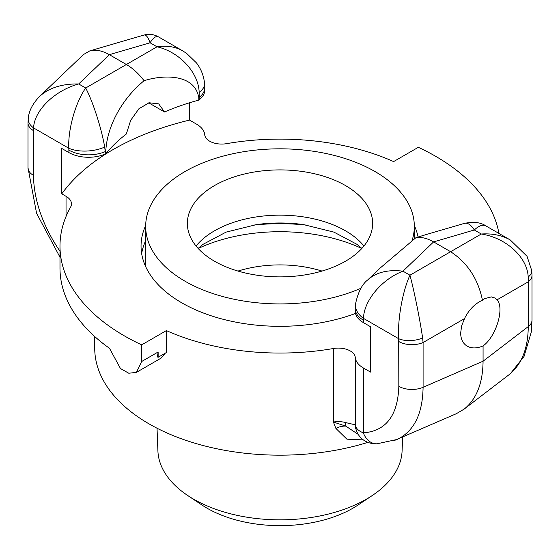 <?xml version="1.0" encoding="UTF-8"?>
<svg xmlns="http://www.w3.org/2000/svg" width="560" height="560" viewBox="0 0 560 560"><rect width="100%" height="100%" fill="white"/><g stroke="black" fill="none" stroke-linecap="round" stroke-linejoin="round"><path stroke-width="0.84" d="M187.6 495.432L201.971 505.029A103.131 59.542 0 0 0 207.074 508.2A103.131 59.542 0 0 0 352.926 508.2A103.131 59.542 0 0 0 358.029 505.029L372.4 495.432A122.122 70.504 180 0 1 366.352 499.184A122.122 70.504 180 0 1 187.6 495.432A122.122 70.504 180 0 1 157.906 450.884L157.038 428.218M238 271.068A88.004 50.813 180 0 1 322 271.068M402.619 437.073L402.094 450.884A122.122 70.504 180 0 1 372.4 495.432M94.724 336.532L94.724 348.201A185.276 106.967 0 0 0 367.955 442.351M358.134 434.315L345.807 426.132A13.895 8.722 -26.6 0 0 335.895 428.421L346.892 439.173L363.356 439.894M355.733 428.484A18.529 17.815 -9.8 0 1 355.523 427.462A18.529 17.815 -9.8 0 1 355.516 427.427A18.529 17.815 -9.8 0 1 355.271 424.83L345.541 422.555A18.529 6.447 105.2 0 0 345.807 426.132L333.396 422.037L335.895 428.421M189.518 102.781L189.518 120.099L196.623 124.201A27.79 16.044 180 0 1 204.729 134.75A16.996 9.814 0 0 0 226.604 143.654A185.276 106.967 180 0 1 393.61 161.588L418.334 147.308A220.017 127.029 180 0 1 498.925 233.422M355.257 308.203A27.79 16.044 0 0 0 355.236 308.812L355.236 311.241A27.79 16.044 0 0 0 363.377 322.588L370.482 326.69L370.482 372.071L363.377 367.969A27.79 16.044 180 0 1 355.271 357.427A16.996 9.814 0 0 0 333.396 348.516A185.276 106.967 180 0 1 166.39 330.589L166.39 352.52L158.144 357.287L158.144 351.988L157.409 356.951A196.861 113.652 180 0 0 158.144 357.287M165.305 353.15L161.084 358.127L136.437 372.358L128.786 373.24L120.463 368.529L109.501 348.306A220.017 127.029 180 0 1 59.983 268.023L59.983 246.085A220.017 127.029 180 0 1 70.574 207.151A18.529 10.696 0 0 0 71.463 203.868A18.529 10.696 0 0 0 66.038 196.308L61.782 193.851L61.782 148.463L68.887 152.565A27.79 16.044 0 0 0 105.266 154.035L105.77 153.811L105.77 151.305C107.205 123.697 124.243 96.803 144.074 80.724C162.295 74.837 194.593 73.241 198.786 97.608L198.786 100.114A192.227 110.978 0 0 0 164.535 111.972L148.743 102.858M394.121 440.622L456.309 413.714L464.135 409.108C476.525 399.203 482.832 383.236 483.07 361.207L423.087 387.303A18.529 10.696 180 0 1 398.832 386.323C397.831 415.562 386.008 431.074 363.377 432.859C358.505 430.983 355.803 428.309 355.271 424.83L355.271 357.427M397.026 439.509C413.945 431.431 422.632 414.036 423.087 387.303L423.087 342.524L422.618 337.939C419.902 319.242 414.19 290.948 409.948 275.205C402.493 291.326 397.411 319.963 398.692 338.716L398.832 386.323M460.656 332.99L461.636 325.92L464.499 318.612C468.769 309.932 474.747 303.786 482.447 300.188L484.757 298.585L491.379 296.905L494.907 297.99L497.063 299.81C504.784 307.965 496.069 336.686 483.07 345.933C476.917 348.502 471.639 348.586 467.222 346.178C462.945 343.567 460.754 339.171 460.656 332.99M105.77 153.811A192.227 110.978 0 0 1 126.315 134.036L130.676 120.344L138.901 108.773L149.1 102.767L158.683 103.866L164.535 111.972M198.786 100.114L199.164 99.82A27.79 16.044 0 0 0 204.764 90.16L204.764 87.731A27.79 16.044 -0 0 0 204.764 87.647A27.79 16.044 -0 0 0 204.743 87.164M426.776 234.381L415.926 237.678L380.436 267.813M355.649 303.023A27.79 17.857 6.4 0 0 355.495 304.017A27.79 17.857 6.4 0 0 363.475 318.381C363.895 300.615 381.703 279.321 402.962 271.173L433.622 241.892L450.632 251.713C467.46 262.766 478.065 278.922 482.447 300.188M510.902 240.345L510.188 239.925C501.928 235.27 492.296 233.303 481.292 234.01C506.184 237.832 527.338 257.215 528.199 276.983L528.269 281.799A18.529 10.696 0 0 0 532 275.394A18.529 10.696 0 0 0 532 275.359A18.529 10.696 0 0 0 532 275.275M59.983 251.279C42.833 225.939 33.985 200.627 33.425 175.357L33.572 127.911C34.328 110.341 54.684 90.517 78.708 83.965C62.139 83.699 49.196 87.773 39.865 96.18L83.454 54.558L89.775 50.904C95.571 49.308 102.102 50.568 109.368 54.684L126.378 64.505C132.804 68.264 138.705 73.675 144.074 80.724M143.829 35.077L143.885 35.063C146.048 34.531 148.099 37.1 150.052 42.77C153.454 37.667 156.219 35.679 158.361 36.799L158.424 36.834M39.865 96.18L39.088 96.95M189.518 120.099A236.229 136.388 0 0 0 61.782 193.851M166.39 330.589L141.666 344.862A220.017 127.029 180 0 1 59.983 246.085M145.684 225.526A138.957 80.227 0 0 0 141.043 246.085A138.957 80.227 0 0 0 181.741 302.813A138.957 80.227 0 0 0 355.502 313.439M418.068 237.013A138.957 80.227 0 0 0 414.316 225.526M361.802 248.493A129.696 74.879 0 0 0 198.198 248.493M145.67 240.674A138.957 80.227 0 0 0 141.659 253.652M486.178 226.093C480.823 222.32 473.501 221.438 464.205 223.447L464.338 223.384C467.635 222.516 470.953 224.714 474.306 229.978L481.292 234.01L409.948 275.205L402.962 271.173C387.947 269.423 376.271 272.286 367.92 279.755L367.85 279.825C362.103 284.151 357.994 292.222 355.523 304.031M510.188 239.925L486.045 225.988C482.888 224.273 478.975 225.61 474.306 229.978L433.622 241.892C427.196 238.231 421.295 236.831 415.926 237.678M355.236 308.812A27.79 16.044 0 0 0 355.236 308.889A27.79 16.044 0 0 0 363.377 320.152L363.475 318.381L398.692 338.716A18.529 9.331 174.4 0 0 422.618 337.939M141.666 344.862L141.666 361.508L136.437 372.358M105.266 154.035L105.266 151.599A27.79 16.044 180 0 1 68.887 150.136L68.887 152.565M182.98 51.023L182.504 50.736C175.266 46.676 166.775 45.36 157.038 46.802C179.599 51.968 198.611 72.59 199.185 92.526L199.164 97.384A27.79 16.044 -0 0 0 204.764 87.731M105.77 151.305L105.266 151.599L104.678 147.084C101.584 128.604 93.023 101.955 85.694 87.997C75.474 102.522 67.851 129.696 68.789 148.246L68.887 150.136M531.727 270.431A18.529 9.331 174.4 0 1 531.762 270.662A18.529 9.331 174.4 0 1 531.769 270.746A18.529 9.331 174.4 0 1 528.199 276.983M497.063 299.81L528.269 281.799L528.269 326.578C528.024 348.607 521.591 364.672 508.963 374.766L508.907 374.808M483.07 345.933L483.07 361.207L528.269 326.578A18.529 10.696 -0 0 0 532 320.173A18.529 10.696 -0 0 0 532 320.138L532 275.359M33.425 130.578A18.529 10.696 180 0 1 28 123.011A18.529 10.696 180 0 1 28 122.983A18.529 10.696 180 0 1 28 122.941M104.678 147.084A27.79 14 174.4 0 1 68.789 148.246L33.572 127.911A18.529 11.907 -173.6 0 1 28.252 118.342A18.529 11.907 -173.6 0 1 28.259 118.293A18.529 11.907 -173.6 0 1 28.357 117.677M377.265 443.8A18.529 14.42 -91.2 0 1 376.88 443.814C372.365 443.702 369.005 443.058 366.807 441.875C360.822 439.173 357.063 434.357 355.516 427.427M376.866 443.821A18.529 14.42 -91.2 0 1 363.377 432.859L363.377 367.969M464.499 318.612L423.087 342.524A18.529 10.696 180 0 1 398.832 341.544M199.185 92.526A27.79 14 -5.6 0 0 204.526 83.041A27.79 14 -5.6 0 0 204.491 82.761M251.986 225.288A143.591 82.901 180 0 1 308.014 225.288M214.494 185.577A92.638 53.487 180 0 1 315.455 173.978A92.638 53.487 180 0 1 372.638 223.398A92.638 53.487 180 0 1 345.506 261.212A92.638 53.487 180 0 1 244.545 272.811A92.638 53.487 180 0 1 187.362 223.398A92.638 53.487 180 0 1 214.494 185.577M361.025 288.225A134.33 77.553 180 0 1 220.171 295.806A134.33 77.553 180 0 1 145.67 226.373A134.33 77.553 180 0 1 185.017 171.535A134.33 77.553 180 0 1 331.408 154.721A134.33 77.553 180 0 1 414.33 226.373A134.33 77.553 180 0 1 411.901 241.045M145.705 266.7A134.33 77.553 180 0 1 145.67 264.999L145.67 226.373M333.396 348.516L333.396 422.037A16.996 9.814 0 0 1 345.541 422.555M109.368 54.684L150.052 42.77L157.038 46.802L85.694 87.997L78.708 83.965L109.368 54.684M363.377 320.152L363.377 322.588M158.144 351.988L141.666 361.508M66.038 196.308L66.038 216.489M198.786 97.608L199.164 97.384L199.164 99.82M33.425 175.357A18.529 10.696 180 0 1 28 167.797A18.529 10.696 180 0 1 28 167.762L36.561 213.227L59.983 257.201M363.944 246.015A92.638 53.487 0 0 0 214.494 230.818A92.638 53.487 0 0 0 196.056 246.015M198.114 248.409L202.902 244.405L226.065 232.12L256.543 224.588A100.268 57.89 180 0 1 303.457 224.588L333.935 232.12L357.098 244.405L361.886 248.409M89.775 50.904L143.885 35.063M367.92 279.755L380.429 267.806M531.769 270.746L532 275.387M510.279 239.981L527.037 256.27L531.755 270.662M510.454 373.562L524.034 356.426L531.265 332.136L532 320.173M158.41 36.862C153.741 34.237 148.883 33.649 143.836 35.105M508.963 374.766L464.135 409.108M28 123.011L28 167.797M28 122.983L28.259 118.293M39.837 96.215C32.788 103.404 28.938 110.782 28.273 118.342M396.949 439.495L376.859 443.814M355.523 304.024L355.25 308.889M426.041 234.598L464.338 223.384M182.574 50.778L186.613 53.382L196.462 62.895C200.991 68.845 203.672 75.558 204.519 83.041L204.75 87.64M158.361 36.799L182.504 50.736M414.33 226.373L414.33 239.022"/></g></svg>
